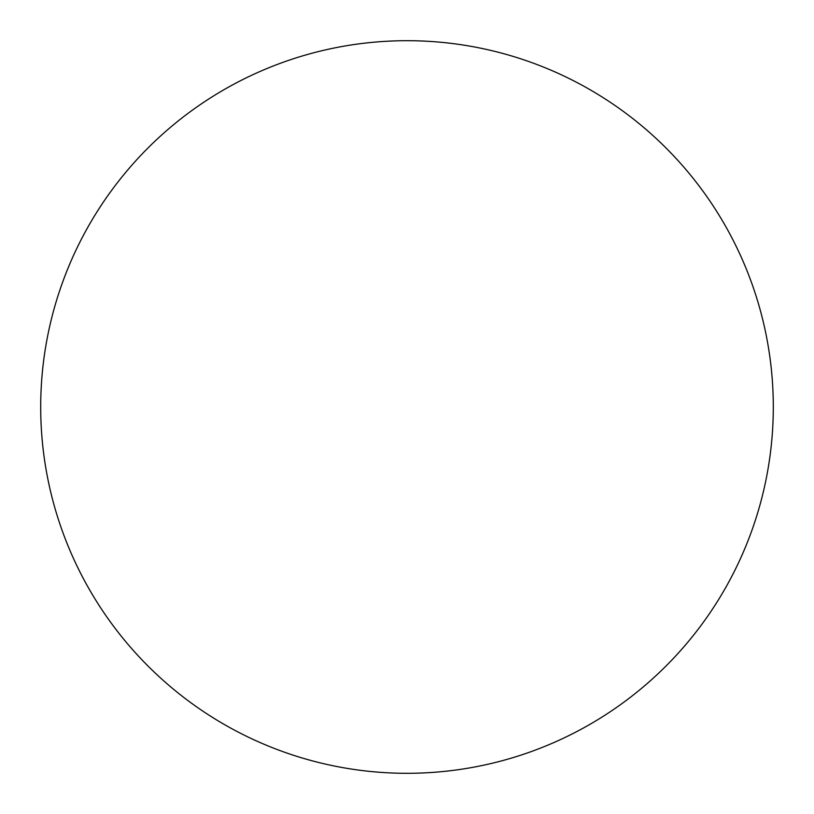 <?xml version="1.0" encoding="UTF-8"?>
<svg xmlns="http://www.w3.org/2000/svg" width="814" height="814" viewBox="0 0 814 814"><rect width="100%" height="100%" fill="white"/><g stroke="black" fill="none" stroke-linecap="round" stroke-linejoin="round"><path stroke-width="0.61" stroke-dasharray="4.07 3.05" d="M407 40.7A366.3 366.3 0 0 1 773.3 407A366.3 366.3 0 0 1 407 773.3A366.3 366.3 0 0 1 40.7 407A366.3 366.3 0 0 1 407 40.7M40.7 407A366.3 366.3 0 0 0 407 773.3A366.3 366.3 0 0 0 773.3 407A366.3 366.3 0 0 0 407 40.7A366.3 366.3 0 0 0 40.7 407"/><path stroke-width="1.22" d="M407 40.7A366.3 366.3 0 0 1 773.3 407A366.3 366.3 0 0 1 407 773.3A366.3 366.3 0 0 1 40.7 407A366.3 366.3 0 0 1 407 40.7M40.7 407A366.3 366.3 0 0 0 407 773.3A366.3 366.3 0 0 0 773.3 407A366.3 366.3 0 0 0 407 40.7A366.3 366.3 0 0 0 40.7 407"/></g></svg>
